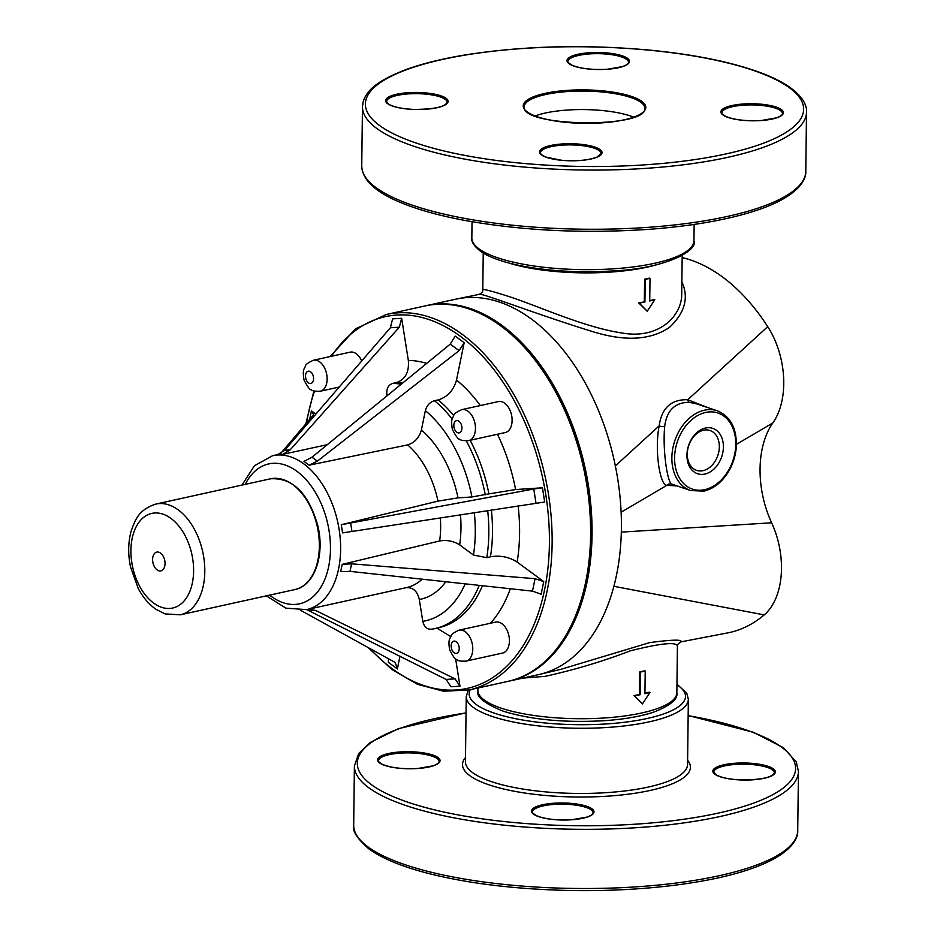 <?xml version="1.0" encoding="UTF-8"?>
<svg xmlns="http://www.w3.org/2000/svg" width="937" height="937" viewBox="0 0 937 937"><rect width="100%" height="100%" fill="white"/><g stroke="black" fill="none" stroke-linecap="round" stroke-linejoin="round"><path stroke-width="1.41" d="M535.226 115.907A60.319 16.468 -179.3 0 1 633.564 117.113M158.704 570.738A9.616 6.009 77.6 0 1 153.492 555.079A9.616 6.009 77.6 0 1 164.268 558.663A9.616 6.009 77.6 0 1 158.704 570.738M161.691 607.34A48.455 30.277 77.6 0 1 135.396 528.386A48.455 30.277 77.6 0 1 189.696 546.47A48.455 30.277 77.6 0 1 161.691 607.34M461.789 409.645L498.437 401.563A15.859 9.909 77.6 0 1 502.033 401.797A15.859 9.909 77.6 0 1 511.977 417.703A15.859 9.909 77.6 0 1 505.266 432.543L468.617 440.613A15.859 9.909 -102.4 0 0 475.34 425.785A15.859 9.909 -102.4 0 0 465.396 409.867A15.859 9.909 -102.4 0 0 461.789 409.645C456.46 412.057 453.766 414.037 453.707 415.606C452.782 418.382 450.545 418.429 452.348 429.369C456.003 436.408 458.451 439.676 459.704 439.184C460.524 440.331 463.499 440.812 468.617 440.613M459.095 630.156L495.732 622.086A15.859 9.909 77.6 0 1 499.339 622.32A15.859 9.909 77.6 0 1 509.283 638.226A15.859 9.909 77.6 0 1 502.572 653.054L465.923 661.135A15.859 9.909 -102.4 0 0 472.646 646.307A15.859 9.909 -102.4 0 0 462.702 630.39A15.859 9.909 -102.4 0 0 459.095 630.156C453.766 632.569 451.072 634.56 451.013 636.129C450.088 638.893 447.851 638.952 449.655 649.891C453.309 656.919 455.757 660.198 457.01 659.707C457.83 660.854 460.805 661.335 465.923 661.135M708.665 407.9L687.77 399.724C671.197 399.244 661.663 407.958 659.168 425.866C654.413 449.643 659.707 485.249 666.863 485.307L676.737 485.916M522.881 678.083L545.076 676.362C574.463 669.885 602.866 661.381 630.261 650.864C661.194 643.11 676.924 641.587 677.416 646.284C677.041 644.972 678.177 643.52 680.836 641.892L725.507 633.307A192.237 120.147 -102.4 0 0 764.217 614.895A68.916 43.067 -102.4 0 0 771.631 522.799A80.933 50.575 77.6 0 1 772.861 422.927A68.916 43.067 -102.4 0 0 767.731 326.65A192.237 120.147 -102.4 0 0 682.171 257.581M508.346 681.293A192.237 120.147 -102.4 0 0 509.072 681.129L538.388 674.663A192.237 120.147 -102.4 0 0 539.642 674.382A192.237 120.147 -102.4 0 0 613.876 586.316A192.237 120.147 -102.4 0 0 615.351 465.9A192.237 120.147 -102.4 0 0 499.257 302.019A192.237 120.147 -102.4 0 0 456.764 298.962A192.237 120.147 -102.4 0 0 455.605 299.208L426.3 305.661A192.237 120.147 -102.4 0 0 425.574 305.825M509.072 681.129A192.237 120.147 -102.4 0 0 586.035 472.365A192.237 120.147 -102.4 0 0 426.3 305.661M686.938 455.077A23.905 17.487 -71.6 0 1 714.533 429.134A23.905 17.487 -71.6 0 1 714.041 468.968A23.905 17.487 -71.6 0 1 686.938 455.077M680.836 641.892C682.827 639.385 672.461 639.62 649.751 642.595L560.865 669.323M477.917 688.004L477.893 690.323A99.486 27.161 -179.3 0 0 501.529 708.255A99.486 27.161 -179.3 0 0 611.498 717.437A99.486 27.161 -179.3 0 0 676.854 692.759L677.416 646.331M642.442 703.933L633.927 695.594A99.486 27.161 0.7 0 0 639.526 694.528L639.807 671.876A99.486 27.161 0.7 0 0 644.562 670.833L645.206 671.033L644.937 693.685L649.985 692.408L642.442 703.933L634.466 695.816L640.123 694.739L640.404 672.087L645.206 671.033M644.937 693.321A99.486 27.161 0.7 0 0 649.294 692.209L649.985 692.408M690.639 490.543L671.923 484.16C667.413 483.316 662.424 449.537 664.696 426.417C666.699 410.476 674.886 402.43 689.234 402.289L696.706 403.917L717.215 410.746A42.048 30.757 108.4 0 0 711.23 409.621A42.048 30.757 108.4 0 0 673.574 444.911A42.048 30.757 108.4 0 0 690.639 490.543L703.863 491.129C710.551 489.582 716.653 485.905 722.146 480.084C730.181 471.217 734.866 460.571 736.213 448.155C737.255 429.029 730.93 416.567 717.215 410.746M615.351 465.9L659.168 425.866A4.802 2.366 -171.7 0 0 664.696 426.417M671.923 484.16A4.802 4.65 -55.8 0 0 666.863 485.307L621.114 512.234M767.731 326.65L687.77 399.724A4.802 2.389 -84.3 0 0 689.234 402.289M682.195 255.508L681.726 293.386C682.265 316.413 658.278 339.534 622.25 333.022C583.493 327.446 535.308 304.654 506.566 295.787C490.836 290.821 482.906 288.819 482.789 289.779C483.059 291.571 481.794 293.117 478.994 294.405C477.636 291.313 537.334 314.68 593.027 331.721C625.108 341.63 650.559 340.201 669.405 327.435C684.912 312.911 689.07 297.697 681.867 281.791M647.244 311.248L638.718 302.92A99.486 27.161 0.7 0 0 644.328 301.843L644.597 279.191A99.486 27.161 0.7 0 0 649.364 278.148L650.009 278.348L649.728 301L654.787 299.723L647.244 311.248L639.268 303.143L644.925 302.054L645.195 279.402L650.009 278.348M649.739 300.648A99.486 27.161 0.7 0 0 654.085 299.535L654.787 299.723M687.278 453.976A21.024 15.379 -71.6 0 1 709.953 430.493A21.024 15.379 -71.6 0 1 717.894 455.3A21.024 15.379 -71.6 0 1 696.659 470.386A21.024 15.379 -71.6 0 1 687.278 453.976M639.807 671.876L640.404 672.087M639.526 694.528L640.123 694.739M644.597 279.191L645.195 279.402M644.328 301.843L644.925 302.054M491.351 509.892A124.961 78.087 77.6 0 1 490.461 556.789C500.112 555.161 509.002 556.918 517.142 562.059L543.729 581.596L541.153 594.199L532.509 591.142L350.016 571.371L340.693 571.629L342.181 564.39L351.562 563.816L535.062 578.691L532.509 591.142M490.461 556.789L486.783 557.667L473.443 555.032L459.669 544.912C453.567 541.059 446.89 539.735 439.652 540.954L342.181 564.39M543.729 581.596L535.062 578.691M405.908 587.722C412.819 587.089 417.293 591.013 419.319 599.504L422.774 621.325C424.133 626.982 427.108 629.594 431.711 629.184L434.873 628.586A124.961 78.087 77.6 0 1 431.711 629.184M436.958 628.13L450.756 636.586M470.105 440.285A124.961 78.087 77.6 0 1 488.915 493.893L515.596 489.547L542.453 487.802L544.702 502.009L342.567 532.895L341.267 524.732L533.762 488.997L535.987 503.04M488.915 493.893L471.932 496.961L458.017 497.863L437.989 501.119L341.267 524.732M542.453 487.802L533.762 488.997M455.628 658.793L459.973 686.177L450.92 686.762L446.141 679.442L306.633 609.612M308.671 609.167L315.535 610.432L455.089 678.856L446.141 679.442M459.973 686.177L455.089 678.856M388.398 658.711L388.41 662.342L397.37 668.936L399.994 656.146M300.777 610.409L395.25 662.494L397.37 668.936M290.095 449.912L284.672 450.264L277.586 454.668L282.798 454.328L290.095 449.912L399.349 327.177L401.657 318.287L408.333 360.405C409.282 372.106 405.323 379.497 396.468 382.589A124.961 78.087 77.6 0 1 402.605 383.081M282.798 454.328L327.294 444.677M387.028 395.824L386.817 394.489A115.345 72.09 77.6 0 1 388.562 394.571M396.468 382.589L392.755 383.397C388.328 384.943 386.349 388.644 386.817 394.489M284.672 450.264L390.389 327.763L392.603 318.873L401.657 318.287M309.14 465.174L303.975 461.391L311.986 457.197L450.24 344.125L459.107 350.637L317.362 461.156L309.14 465.174L407.654 444.899A78.813 49.263 77.6 0 1 437.989 501.119M407.654 444.899C414.587 442.756 419.167 437.778 421.392 429.978L425.351 410.629C426.839 405.44 429.884 402.125 434.499 400.696L438.211 399.935C447.453 397.065 453.555 390.436 456.518 380.059L464.166 342.708L455.195 336.114L450.24 344.125M464.166 342.708L459.107 350.637M280.596 453.555L312.981 415.478L313.497 414.447L311.412 410.863L315.863 414.119M339.229 387.04L320.29 391.209A15.859 9.909 -102.4 0 0 327.001 376.381A15.859 9.909 -102.4 0 0 317.057 360.476A15.859 9.909 -102.4 0 0 313.462 360.241L350.098 352.16A15.859 9.909 77.6 0 1 353.694 352.394A15.859 9.909 77.6 0 1 361.729 360.979M693.954 240.668A111.07 30.324 -179.3 0 1 582.521 269.633A111.07 30.324 -179.3 0 1 471.838 237.951C471.053 241.664 474.145 246.255 481.103 251.713C490.332 257.839 504.563 262.7 523.795 266.319C551.378 271.297 580.835 272.843 612.177 270.969C665.762 268.802 698.522 250.413 693.954 240.668L694.153 224.435M805.785 171.295A222.034 60.624 -179.3 0 1 583.025 229.202A222.034 60.624 -179.3 0 1 361.741 165.861C362.314 180.56 376.686 193.35 404.866 204.219C421.275 210.602 441.186 215.99 464.576 220.382C522.553 230.795 584.196 233.758 649.505 229.296C694.294 225.876 731.059 219.199 759.813 209.267C799.858 195.283 806.441 178.686 805.785 171.295L806.511 112.112C807.343 104.733 801.17 87.996 761.476 73.027C732.968 62.392 696.378 54.814 651.695 50.305C586.515 44.25 524.814 45.714 466.591 54.709C443.107 58.516 423.079 63.423 406.506 69.408C376.826 80.734 366.976 90.409 363.31 101.219L362.467 106.689A222.034 60.624 0.7 0 0 583.739 170.019A222.034 60.624 0.7 0 0 806.511 112.112M366.109 99.275A219.153 59.839 -179.3 0 1 709.192 58.832A219.153 59.839 -179.3 0 1 678.247 161.785A219.153 59.839 -179.3 0 1 366.109 99.275M754.707 103.796A31.237 8.527 0.7 0 0 723.926 115.602A31.237 8.527 0.7 0 0 777.851 117.418A31.237 8.527 0.7 0 0 754.707 103.796M601.941 153.305A31.237 8.527 0.7 0 0 557.445 144.392A31.237 8.527 0.7 0 0 553.029 159.067A31.237 8.527 0.7 0 0 601.941 153.305M414.33 109.465A31.237 8.527 0.7 0 0 445.11 97.659A31.237 8.527 0.7 0 0 391.186 95.843A31.237 8.527 0.7 0 0 414.33 109.465C402.114 108.856 393.528 107.076 388.597 104.089L386.594 101.547A30.277 8.269 -179.3 0 1 416.965 93.653A30.277 8.269 -179.3 0 1 447.148 102.285C445.11 106.888 434.182 109.266 414.353 109.43M523.443 104.569A61.28 16.725 0.7 0 0 610.725 122.044A61.28 16.725 0.7 0 0 619.38 93.267A61.28 16.725 0.7 0 0 523.443 104.569M567.096 59.956A31.237 8.527 0.7 0 0 611.592 68.869A31.237 8.527 0.7 0 0 616.007 54.194A31.237 8.527 0.7 0 0 567.096 59.956M568.045 60.917A30.277 8.269 -179.3 0 1 599.504 53.69A30.277 8.269 -179.3 0 1 628.493 62.299C628.516 63.704 626.443 65.145 622.285 66.632L607.492 69.221C592.301 70.041 580.378 68.67 571.746 65.098C567.963 62.486 566.686 61.303 567.939 61.561A30.277 8.269 -179.3 0 1 568.045 60.917M754.613 104.979A30.277 8.269 -179.3 0 1 782.418 113.564C782.442 114.958 780.369 116.411 776.211 117.898L761.418 120.486C746.227 121.295 734.315 119.924 725.671 116.364C721.888 113.752 720.612 112.569 721.865 112.827A30.277 8.269 -179.3 0 1 754.613 104.979M540.52 152.801A30.277 8.269 -179.3 0 1 570.891 144.907A30.277 8.269 -179.3 0 1 601.074 153.551L597.185 156.994C588.459 160.344 576.513 161.422 561.345 160.239L546.622 157.287C542.5 155.694 540.462 154.207 540.52 152.801M524.392 105.53A60.319 16.468 -179.3 0 1 587.066 91.123A60.319 16.468 -179.3 0 1 644.82 108.294C647.572 128.568 521.054 127.081 524.193 106.818A60.319 16.468 -179.3 0 1 524.392 105.53M155.905 504.059A56.712 35.442 77.6 0 1 202.72 551.811A56.712 35.442 77.6 0 1 180.326 614.824L165.099 613.899L156.069 609.366C148.901 604.388 142.939 597.373 138.172 588.342L130.489 566.826C127.865 553.954 128.123 541.914 131.274 530.682C135.478 519.25 138.805 509.693 155.905 504.059L270.453 478.807A56.712 35.442 77.6 0 1 317.268 526.559A56.712 35.442 77.6 0 1 294.874 589.572L180.326 614.824M245.236 484.37A71.61 44.753 77.6 0 1 313.602 489.512A71.61 44.753 77.6 0 1 316.296 593.484A71.61 44.753 77.6 0 1 269.657 595.136M457.959 420.736A6.243 3.9 77.6 0 1 461.344 430.915A6.243 3.9 77.6 0 1 454.34 428.584A6.243 3.9 77.6 0 1 457.959 420.736M455.253 641.259A6.243 3.9 77.6 0 1 458.65 651.438A6.243 3.9 77.6 0 1 451.646 649.107A6.243 3.9 77.6 0 1 455.253 641.259M771.631 522.799L621.313 532.122M772.861 422.927L736.435 444.361M764.217 614.895L613.876 586.316M704.694 489.664A40.127 29.352 -71.6 0 1 678.915 437.602A40.127 29.352 -71.6 0 1 731.902 425.913A40.127 29.352 -71.6 0 1 704.694 489.664M508.358 262.864A99.486 27.161 0.7 0 0 656.837 264.679M350.016 571.371L351.562 563.816M445.778 581.748A93.231 58.27 77.6 0 1 419.319 599.504M422.177 579.183A78.813 49.263 77.6 0 1 406.611 587.569L306.598 609.624L285.844 608.148L266.389 595.85M465.197 583.845A115.345 72.09 77.6 0 1 422.774 621.325M479.24 585.367A124.961 78.087 77.6 0 1 434.873 628.586L438.528 627.778A124.961 78.087 77.6 0 0 482.438 585.719M510.325 588.741A144.181 90.104 77.6 0 1 490.449 623.246M351.949 531.279L350.602 522.764M310.112 610.783L315.535 610.432M390.389 327.763L399.349 327.177M331.429 356.283A190.316 118.94 77.6 0 1 510.033 393.376A190.316 118.94 77.6 0 1 511.778 660.983A190.316 118.94 77.6 0 1 369.6 648.345M306.504 423.091A190.316 118.94 77.6 0 1 314.527 391.08M330.199 356.552L355.451 328.875L386.36 314.469A192.237 120.147 77.6 0 1 533.61 437.052A192.237 120.147 77.6 0 1 514.108 662.26A192.237 120.147 77.6 0 1 469.144 689.937L443.634 691.248L417.504 684.315L391.9 669.475L367.901 647.408M552.584 653.78A192.237 120.147 77.6 0 1 507.608 681.457C524.861 677.568 540.04 668.233 553.158 653.44C588.413 614.637 600.781 537.733 583.751 465.49C562.668 366.062 487.416 289.732 424.836 305.989A192.237 120.147 77.6 0 1 572.074 428.572A192.237 120.147 77.6 0 1 552.584 653.78M408.333 360.405A144.181 90.104 77.6 0 1 426.663 363.404M392.755 383.397A124.961 78.087 77.6 0 1 401.177 384.24M317.362 461.156L311.986 457.197M460.454 514.624A93.231 58.27 77.6 0 1 459.669 544.912M440.343 517.716A78.813 49.263 77.6 0 1 439.652 540.954M474.286 512.504A115.345 72.09 77.6 0 1 473.443 555.032M487.662 510.454A124.961 78.087 77.6 0 1 486.783 557.667M518.102 505.781A144.181 90.104 77.6 0 1 517.142 562.059M311.412 410.863L309.678 419.354M241.969 485.085L254.442 465.748L272.655 455.687A78.813 49.263 77.6 0 1 333.022 505.945A78.813 49.263 77.6 0 1 325.034 598.274A78.813 49.263 77.6 0 1 306.598 609.624M421.392 429.978A93.231 58.27 77.6 0 1 458.017 497.863M425.351 410.629A115.345 72.09 77.6 0 1 471.932 496.961M434.499 400.696A124.961 78.087 77.6 0 1 452.208 419.097M466.333 440.894A124.961 78.087 77.6 0 1 485.272 494.783M438.211 399.935A124.961 78.087 77.6 0 1 453.719 415.595M456.518 380.059A144.181 90.104 77.6 0 1 480.33 405.557M497.453 434.264A144.181 90.104 77.6 0 1 515.596 489.547M309.62 371.333A6.243 3.9 77.6 0 1 313.005 381.511A6.243 3.9 77.6 0 1 306.001 379.18A6.243 3.9 77.6 0 1 309.62 371.333M411.284 752.95A30.277 8.269 -179.3 0 1 439.09 761.535C439.113 762.929 437.04 764.369 432.871 765.869L418.078 768.445C402.887 769.265 390.975 767.895 382.343 764.334C378.548 761.722 377.283 760.539 378.536 760.797A30.277 8.269 -179.3 0 1 411.284 752.95M411.366 751.767A31.237 8.527 0.7 0 0 380.586 763.573A31.237 8.527 0.7 0 0 434.51 765.377A31.237 8.527 0.7 0 0 411.366 751.767M532.567 811.407A30.277 8.269 -179.3 0 1 564.027 804.18A30.277 8.269 -179.3 0 1 593.016 812.801C593.039 814.194 590.966 815.635 586.796 817.123L572.003 819.711C556.812 820.531 544.901 819.161 536.269 815.6C532.474 812.976 531.209 811.805 532.462 812.051A30.277 8.269 -179.3 0 1 532.567 811.407M531.619 810.458A31.237 8.527 0.7 0 0 576.114 819.36A31.237 8.527 0.7 0 0 580.518 804.684A31.237 8.527 0.7 0 0 531.619 810.458M713.818 772.076A30.277 8.269 -179.3 0 1 744.189 764.182A30.277 8.269 -179.3 0 1 774.372 772.814C772.334 777.417 761.406 779.795 741.577 779.959C729.337 779.385 720.752 777.605 715.821 774.618L713.818 772.076M741.554 779.994A31.237 8.527 0.7 0 0 772.334 768.188A31.237 8.527 0.7 0 0 718.41 766.372A31.237 8.527 0.7 0 0 741.554 779.994M353.682 825.11C352.054 830.697 357.102 838.603 368.827 848.852C381.054 857.777 399.303 865.554 423.547 872.16C461.449 882.291 506.179 888.276 557.738 890.15C631.62 892.785 707.318 884.387 751.755 868.517C791.8 854.521 798.383 837.936 797.727 830.545A222.034 60.624 -179.3 0 1 557.609 888.053A222.034 60.624 -179.3 0 1 353.682 825.11L354.409 765.939A222.034 60.624 0.7 0 0 558.323 828.87A222.034 60.624 0.7 0 0 798.453 771.362L796.216 761.886L783.379 747.679L753.418 732.277L688.156 715.505M688.156 715.657A219.153 59.839 -179.3 0 1 785.276 786.389A219.153 59.839 -179.3 0 1 558.593 825.321A219.153 59.839 -179.3 0 1 362.76 776.714A219.153 59.839 -179.3 0 1 466.029 712.94M465.49 757.564A113.951 31.108 0.7 0 0 567.178 796.79A113.951 31.108 0.7 0 0 687.606 760.282M465.443 761.746L466.239 696.566A111.07 30.324 0.7 0 0 568.244 728.049A111.07 30.324 0.7 0 0 688.355 699.271L687.559 764.463A111.07 30.324 -179.3 0 1 567.447 793.229A111.07 30.324 -179.3 0 1 465.443 761.758M676.947 684.76A108.188 29.539 -179.3 0 1 568.513 724.488A108.188 29.539 -179.3 0 1 470.28 689.679M472.037 221.718L471.838 237.951M362.467 106.689L361.741 165.861M270.453 478.807C292.684 477.472 308.472 493.12 317.83 525.762C325.022 555.161 314.527 585.883 294.874 589.572M477.893 690.323C475.691 696.519 484.124 703.476 503.204 711.183C530.799 719.663 564.179 722.849 603.358 720.752C623.281 719.429 639.889 716.606 653.206 712.307C670.213 705.737 678.095 699.225 676.854 692.759M539.642 674.382L561.38 669.205M483.234 253.084L482.789 289.779M456.764 298.962L478.994 294.405M305.837 423.875L313.907 390.905M469.144 689.937L507.608 681.457M386.36 314.469L424.836 305.989M272.655 455.687L278.828 454.328M313.462 360.241C308.121 362.654 305.427 364.645 305.38 366.203C304.455 368.979 302.218 369.026 304.01 379.965C307.664 387.004 310.112 390.272 311.365 389.78C312.185 390.928 315.16 391.408 320.29 391.209M797.727 830.545L798.453 771.362M466.04 712.799L398.459 728.658L370.302 742.455L358.672 753.559L354.409 765.939M688.355 699.271L686.774 693.31L676.959 684.151M468.277 690.124L466.239 696.566"/></g></svg>
